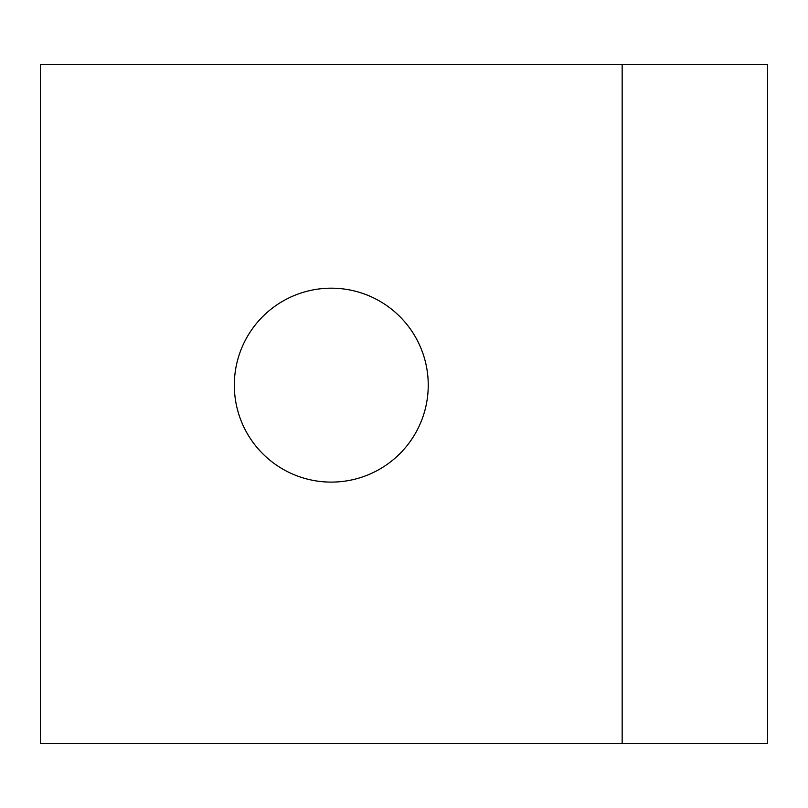 <?xml version="1.0" encoding="UTF-8"?>
<svg xmlns="http://www.w3.org/2000/svg" width="808" height="808" viewBox="0 0 808 808"><rect width="100%" height="100%" fill="white"/><g stroke="black" fill="none" stroke-linecap="round" stroke-linejoin="round"><path stroke-width="1.21" d="M622.16 743.36L40.4 743.36L40.4 64.64L622.16 64.64L622.16 743.36L767.6 743.36L767.6 64.64L622.16 64.64M234.32 385.143A96.96 96.96 0 0 0 379.76 469.115A96.96 96.96 0 0 0 379.76 301.172A96.96 96.96 0 0 0 234.32 385.143"/></g></svg>
